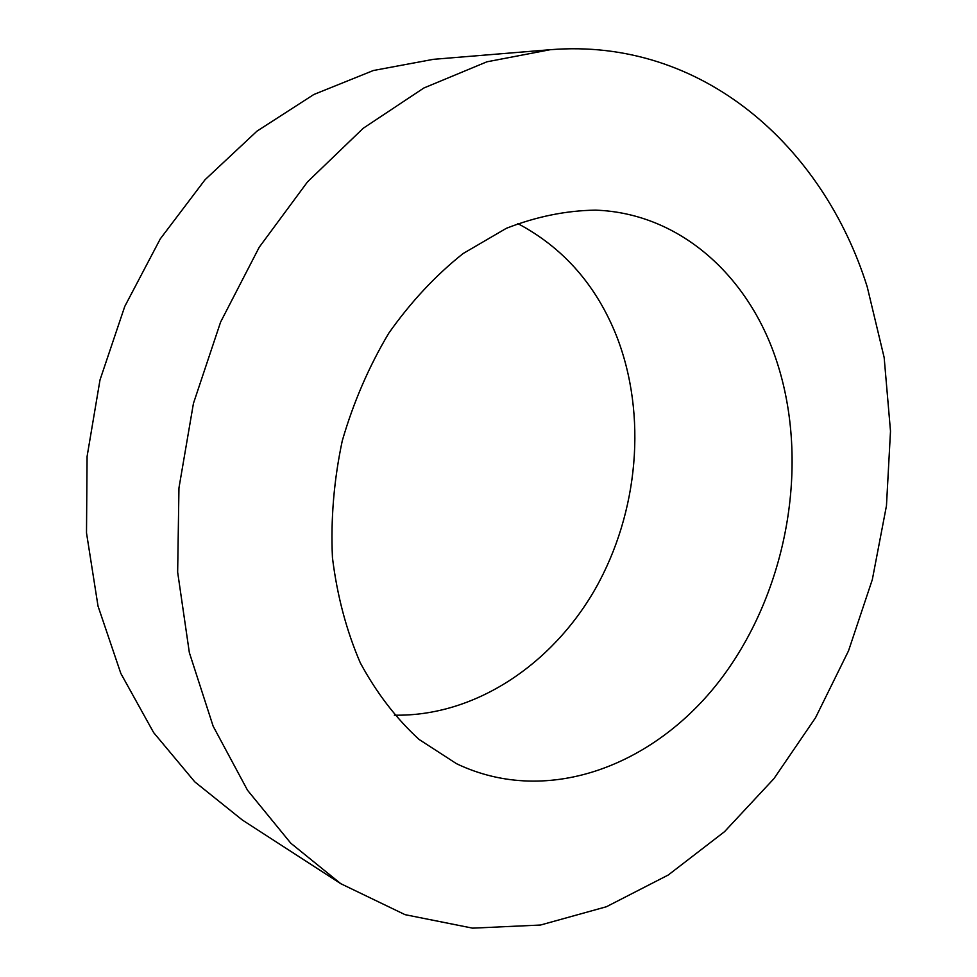 <?xml version="1.0" encoding="UTF-8"?>
<svg xmlns="http://www.w3.org/2000/svg" width="977" height="977" viewBox="0 0 977 977"><rect width="100%" height="100%" fill="white"/><g stroke="black" fill="none" stroke-linecap="round" stroke-linejoin="round"><path stroke-width="1.47" d="M867.222 286.859C823.208 146.416 702.292 37.334 550.161 49.717L486.949 61.795L423.847 88.003L363.212 128.28L307.523 181.869L259.235 247.218L220.607 322.044L193.434 403.428L178.95 487.987L177.655 572.192L189.343 652.599L213.12 726.143L247.535 790.283L290.78 843.188L340.79 883.697L405.064 914.667L472.587 928.15L540.501 925.036L606.387 906.754L668.256 875.013L724.519 831.683L773.931 778.657L815.514 717.765L848.524 650.829L872.327 579.593L886.457 505.781L890.499 431.162L884.161 357.545L867.222 286.859M550.161 49.717L433.373 59.328L373.361 70.515L313.825 94.5L256.963 131.15L205.06 179.719L160.313 238.828L124.763 306.436L99.996 379.968L87.087 456.479L86.501 532.868L98.018 606.094L120.83 673.434L153.633 732.591L194.777 781.844L242.394 820.057L340.79 883.697M394.342 715.164C474.663 716.691 551.944 664.8 595.372 588.777C638.555 512.412 647.36 415.164 616.634 336.222C596.385 285.333 563.424 247.779 517.761 223.55M775.03 356.312C746.367 273.914 678.502 213.023 595.494 210.14C565.927 210.58 536.202 216.638 506.318 228.325L463.086 253.556C435.559 275.453 410.804 301.978 388.809 333.145C368.94 366.473 353.418 402.365 342.268 440.798C333.951 479.939 330.666 518.897 332.449 557.659C337.114 595.518 346.395 630.592 360.318 662.894C376.585 692.962 396.173 718.486 419.096 739.467L456.515 763.696C548.744 807.808 658.254 764.429 723.688 675.327C789.306 585.895 810.544 457.895 775.03 356.312"/></g></svg>
